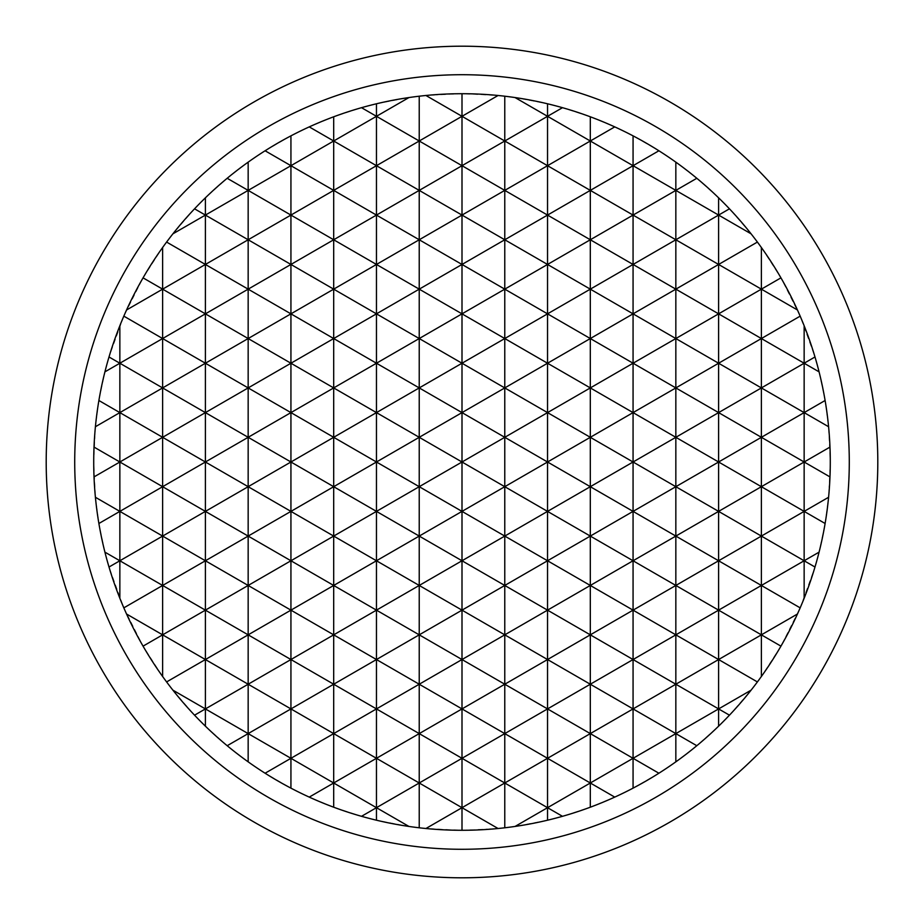 <?xml version="1.0" encoding="UTF-8"?>
<svg xmlns="http://www.w3.org/2000/svg" width="924" height="924" viewBox="0 0 924 924"><rect width="100%" height="100%" fill="white"/><g stroke="black" fill="none" stroke-linecap="round" stroke-linejoin="round"><path stroke-width="0.69" stroke-dasharray="4.62 3.46" d="M46.2 462A415.8 415.8 0 0 0 462 877.8A415.8 415.8 0 0 0 877.8 462A415.8 415.8 0 0 0 462 46.2A415.8 415.8 0 0 0 46.2 462M74.717 462A387.283 387.283 0 0 0 462 849.283A387.283 387.283 0 0 0 849.283 462A387.283 387.283 0 0 0 462 74.717A387.283 387.283 0 0 0 74.717 462M830.283 462A368.283 368.283 0 0 1 462 830.283A368.283 368.283 0 0 1 93.717 462A368.283 368.283 0 0 1 462 93.717A368.283 368.283 0 0 1 830.283 462A368.283 368.283 0 0 1 462 830.283A368.283 368.283 0 0 1 93.717 462A368.283 368.283 0 0 1 462 93.717A368.283 368.283 0 0 1 830.283 462L828.585 426.726L825.109 400.508L819.08 371.852L814.991 356.976L800.161 316.147L780.942 277.858L761.376 247.517L751.085 233.83L729.452 208.824L718.606 197.84L696.811 178.286L675.837 162.162L658.904 150.774L633.067 135.863L614.749 126.888L590.309 116.794L562.473 107.692L547.539 103.788L515.061 97.563L498.059 95.495L462 93.717L425.941 95.495L408.939 97.563L376.461 103.788L361.527 107.692L333.691 116.794L309.251 126.888L290.933 135.863L265.096 150.774L248.163 162.162L227.189 178.286L205.394 197.84L194.548 208.824L172.915 233.83L162.624 247.517L143.058 277.858L123.839 316.147L109.009 356.976L104.92 371.852L98.891 400.508L95.415 426.726L93.717 462L95.415 497.274L98.891 523.492L104.92 552.148L109.009 567.024L123.839 607.853L143.058 646.142L162.624 676.484L172.915 690.17L194.548 715.176L205.394 726.16L227.189 745.714L248.163 761.838L265.096 773.226L290.933 788.137L309.251 797.112L333.691 807.206L361.527 816.308L376.461 820.212L408.939 826.437L425.941 828.505L462 830.283L498.059 828.505L515.061 826.437L547.539 820.212L562.473 816.308L590.309 807.206L614.749 797.112L633.067 788.137L658.904 773.226L675.837 761.838L696.811 745.714L718.606 726.16L729.452 715.176L751.085 690.17L761.376 676.484L780.942 646.142L800.161 607.853L814.991 567.024L819.08 552.148L825.109 523.492L828.585 497.274L830.283 462"/><path stroke-width="1.39" d="M46.2 462A415.8 415.8 0 0 0 462 877.8A415.8 415.8 0 0 0 877.8 462A415.8 415.8 0 0 0 462 46.2A415.8 415.8 0 0 0 46.2 462M74.717 462A387.283 387.283 0 0 0 462 849.283A387.283 387.283 0 0 0 849.283 462A387.283 387.283 0 0 0 456.548 74.752A387.283 387.283 0 0 0 74.717 462M830.283 462A368.283 368.283 0 0 0 640.136 139.663A368.283 368.283 0 0 0 93.717 462A368.283 368.283 0 0 0 462 830.283A368.283 368.283 0 0 0 830.283 462M562.473 107.692L419.23 190.39L419.23 141.002L376.461 165.696L333.691 141.002L290.933 165.696L265.096 150.774M633.067 135.863L633.067 165.696L590.309 141.002L504.77 190.39L419.23 141.002L462 116.309L504.77 141.002L504.77 96.212M825.109 400.508L804.146 412.612L804.146 363.236L718.606 412.612L675.837 387.918L675.837 289.154L633.067 313.848L633.067 363.236L590.309 387.918L547.539 363.236L504.77 387.918L462 363.236L419.23 387.918L376.461 363.236L333.691 387.918L290.933 363.236L248.163 387.918L205.394 363.236L162.624 387.918L162.624 437.306L119.854 462L119.854 511.388L98.891 523.492M819.08 371.852L804.146 363.236L804.146 325.733M658.904 150.774L590.309 190.39L590.309 141.002L614.749 126.888M814.991 356.976L804.146 363.236L761.376 338.542L800.161 316.147M761.376 247.517L761.376 289.154L718.606 313.848L718.606 215.084L675.837 239.766L675.837 190.39L696.811 178.286M797.435 309.979L718.606 264.46L757.403 242.065M751.085 233.83L718.606 215.084L718.606 197.84M675.837 162.162L675.837 190.39L718.606 215.084L729.452 208.824M590.309 116.794L590.309 141.002L547.539 116.309L547.539 103.788M515.061 97.563L547.539 116.309L547.539 215.084L504.77 239.766L504.77 190.39L590.309 239.766L590.309 190.39L504.77 141.002L504.77 190.39L419.23 239.766L376.461 215.084L333.691 239.766L205.394 313.848L248.163 338.542L205.394 363.236L162.624 338.542L104.92 371.852M780.942 277.858L761.376 289.154L761.376 338.542L590.309 239.766L590.309 289.154L547.539 313.848L590.309 338.542L547.539 363.236L504.77 338.542L462 363.236L419.23 338.542L376.461 363.236L333.691 338.542L290.933 363.236L248.163 338.542L248.163 437.306L205.394 462L162.624 437.306L162.624 536.082L95.415 497.274M498.059 95.495L462 116.309L462 93.717M425.941 95.495L462 116.309L462 215.084L376.461 165.696L376.461 116.309L408.939 97.563M419.23 96.212L419.23 141.002L376.461 116.309L376.461 103.788M361.527 107.692L376.461 116.309L333.691 141.002L333.691 116.794M309.251 126.888L333.691 141.002L333.691 190.39L248.163 239.766L205.394 215.084L172.915 233.83M290.933 135.863L290.933 165.696L248.163 190.39L227.189 178.286M205.394 197.84L205.394 215.084L248.163 190.39L290.933 215.084L290.933 264.46L248.163 239.766L248.163 162.162M194.548 208.824L205.394 215.084L205.394 264.46L126.565 309.979M166.597 242.065L205.394 264.46L205.394 412.612L248.163 437.306L290.933 412.612L333.691 437.306L290.933 462L248.163 437.306L248.163 486.694L205.394 462L205.394 511.388L162.624 536.082L205.394 560.764L205.394 511.388L290.933 462L333.691 486.694L333.691 437.306L376.461 412.612L419.23 437.306L376.461 462L419.23 486.694L462 462L504.77 486.694L547.539 462L590.309 486.694L633.067 462L675.837 486.694L718.606 462L761.376 486.694L804.146 462L804.146 511.388L761.376 536.082L804.146 560.764L718.606 610.152L718.606 560.764L761.376 536.082L761.376 634.846L718.606 610.152L675.837 634.846L633.067 610.152L633.067 560.764L675.837 536.082L800.161 607.853M248.163 239.766L205.394 264.46L248.163 289.154L248.163 239.766M829.983 447.089L804.146 462L718.606 412.612L675.837 437.306L718.606 462L718.606 511.388L761.376 536.082L761.376 437.306L718.606 462L718.606 363.236L675.837 338.542L718.606 313.848L718.606 363.236L633.067 412.612L590.309 387.918L590.309 289.154L547.539 264.46L547.539 215.084L590.309 190.39L633.067 215.084L675.837 190.39L633.067 165.696L633.067 215.084L547.539 264.46L504.77 239.766L462 264.46L419.23 239.766L376.461 264.46L376.461 165.696L333.691 190.39L290.933 165.696L290.933 215.084L333.691 239.766L333.691 190.39L376.461 215.084L419.23 190.39L419.23 289.154L376.461 313.848L419.23 338.542L419.23 437.306L462 412.612L504.77 437.306L462 462L462 511.388L419.23 536.082L419.23 486.694L547.539 560.764L590.309 536.082L590.309 486.694L633.067 511.388L590.309 536.082L675.837 585.458L590.309 634.846L590.309 585.458L547.539 610.152L547.539 560.764L590.309 585.458L633.067 560.764L633.067 511.388L675.837 536.082L675.837 585.458L718.606 560.764L718.606 511.388L675.837 536.082L675.837 486.694L718.606 511.388L761.376 486.694L804.146 511.388L804.146 598.267M633.067 264.46L633.067 215.084L675.837 239.766L633.067 264.46L633.067 313.848L590.309 289.154L633.067 264.46M123.839 316.147L162.624 338.542L162.624 387.918L119.854 412.612L98.891 400.508M119.854 325.733L119.854 412.612L162.624 437.306L205.394 412.612L109.009 356.976M94.017 476.911L119.854 462L94.017 447.089M104.92 552.148L119.854 560.764L109.009 567.024M696.811 745.714L675.837 733.61L633.067 758.304L633.067 708.916L547.539 758.304L547.539 708.916L462 758.304L462 659.54L419.23 684.234L376.461 659.54L376.461 610.152L419.23 585.458L462 610.152L462 659.54L419.23 634.846L419.23 585.458L376.461 560.764L333.691 585.458L290.933 560.764L290.933 610.152L248.163 634.846L248.163 585.458L205.394 560.764L205.394 610.152L162.624 585.458L162.624 536.082L119.854 560.764L119.854 511.388L205.394 462L205.394 412.612L248.163 387.918L290.933 412.612L290.933 313.848L333.691 289.154L376.461 313.848L376.461 264.46L333.691 239.766L333.691 338.542L376.461 313.848L376.461 412.612L333.691 387.918L333.691 437.306L376.461 462L376.461 511.388L333.691 486.694L376.461 462L376.461 412.612L419.23 387.918L462 412.612L462 462L419.23 437.306L419.23 486.694L376.461 511.388L419.23 536.082L419.23 585.458L462 560.764L504.77 585.458L462 610.152L462 511.388L504.77 486.694L590.309 536.082L590.309 585.458L633.067 610.152L633.067 659.54L590.309 684.234L590.309 634.846L547.539 610.152L504.77 634.846L462 610.152L419.23 634.846L376.461 610.152L376.461 511.388L333.691 536.082L376.461 560.764L419.23 536.082L462 560.764L504.77 536.082L504.77 387.918L547.539 412.612L504.77 437.306L547.539 462L547.539 511.388L504.77 536.082L504.77 585.458L547.539 560.764L547.539 511.388L590.309 486.694L590.309 437.306L547.539 462L547.539 412.612L633.067 462L633.067 511.388L675.837 486.694L675.837 437.306L633.067 412.612L633.067 363.236L675.837 338.542L633.067 313.848L590.309 338.542L675.837 387.918L675.837 437.306L633.067 462L633.067 412.612L590.309 437.306L590.309 387.918L547.539 412.612L547.539 313.848L504.77 289.154L504.77 387.918L462 412.612L462 313.848L504.77 338.542L547.539 313.848L547.539 264.46L462 313.848L419.23 289.154L419.23 338.542L462 313.848L462 264.46L504.77 289.154L504.77 239.766L462 215.084L462 264.46L419.23 289.154L376.461 264.46L333.691 289.154L290.933 264.46L290.933 313.848L248.163 289.154L248.163 338.542L290.933 313.848L333.691 338.542L333.691 387.918L290.933 412.612L290.933 511.388L248.163 536.082L290.933 560.764L333.691 536.082L333.691 486.694L290.933 511.388L248.163 486.694L248.163 536.082L162.624 585.458L119.854 560.764L119.854 598.267M162.624 676.484L162.624 585.458L123.839 607.853M172.915 690.17L205.394 708.916L205.394 659.54L162.624 634.846L290.933 560.764L290.933 511.388L333.691 536.082L333.691 585.458L290.933 610.152L248.163 585.458L248.163 536.082L119.854 462L119.854 412.612L95.415 426.726M718.606 264.46L675.837 239.766L675.837 289.154L718.606 264.46M797.435 614.021L761.376 634.846L780.942 646.142M819.08 552.148L804.146 560.764L814.991 567.024M825.109 523.492L804.146 511.388L828.585 497.274M828.585 426.726L804.146 412.612L804.146 462L829.983 476.911M761.376 676.484L761.376 634.846L675.837 684.234L718.606 708.916L718.606 659.54L757.403 681.935M718.606 726.16L718.606 708.916L751.085 690.17M675.837 761.838L675.837 733.61L718.606 708.916L729.452 715.176M658.904 773.226L633.067 758.304L633.067 788.137M675.837 634.846L675.837 585.458L718.606 610.152L718.606 659.54L675.837 634.846L633.067 659.54L590.309 634.846L504.77 684.234L547.539 708.916L590.309 684.234L633.067 708.916L633.067 659.54L675.837 684.234L675.837 733.61L633.067 708.916L675.837 684.234L675.837 634.846M590.309 807.206L590.309 782.998L614.749 797.112M590.309 684.234L590.309 733.61L547.539 708.916L547.539 659.54L590.309 684.234M504.77 827.789L504.77 782.998L547.539 807.692L590.309 782.998L590.309 733.61L633.067 758.304L590.309 782.998L547.539 758.304L504.77 782.998L504.77 684.234L462 659.54L504.77 634.846L547.539 659.54L547.539 610.152L504.77 585.458L504.77 684.234L462 708.916L547.539 758.304L547.539 807.692L515.061 826.437M498.059 828.505L462 807.692L504.77 782.998L462 758.304L462 807.692L425.941 828.505M547.539 820.212L547.539 807.692L562.473 816.308M419.23 827.789L419.23 782.998L462 807.692L462 830.283M194.548 715.176L248.163 684.234L248.163 634.846L205.394 659.54L205.394 610.152L290.933 659.54L290.933 610.152L333.691 634.846L333.691 585.458L376.461 610.152L333.691 634.846L376.461 659.54L419.23 634.846L419.23 684.234L462 708.916L419.23 733.61L462 758.304L361.527 816.308M333.691 807.206L333.691 782.998L376.461 807.692L376.461 758.304L333.691 782.998L333.691 733.61L376.461 758.304L419.23 733.61L376.461 708.916L419.23 684.234L419.23 782.998L376.461 758.304L376.461 708.916L333.691 733.61L333.691 684.234L290.933 708.916L333.691 733.61L290.933 758.304L290.933 659.54L333.691 634.846L333.691 684.234L376.461 708.916L376.461 659.54L333.691 684.234L290.933 659.54L248.163 684.234L290.933 708.916L248.163 733.61L205.394 708.916L205.394 726.16M166.597 681.935L205.394 659.54L248.163 684.234L248.163 733.61L227.189 745.714M309.251 797.112L333.691 782.998L290.933 758.304L248.163 733.61L248.163 761.838M265.096 773.226L290.933 758.304L290.933 788.137M408.939 826.437L376.461 807.692L376.461 820.212M126.565 614.021L162.624 634.846L143.058 646.142M761.376 387.918L718.606 363.236L761.376 338.542L761.376 437.306L804.146 412.612L761.376 387.918M162.624 338.542L205.394 313.848L162.624 289.154L162.624 338.542M162.624 247.517L162.624 289.154L143.058 277.858"/></g></svg>
